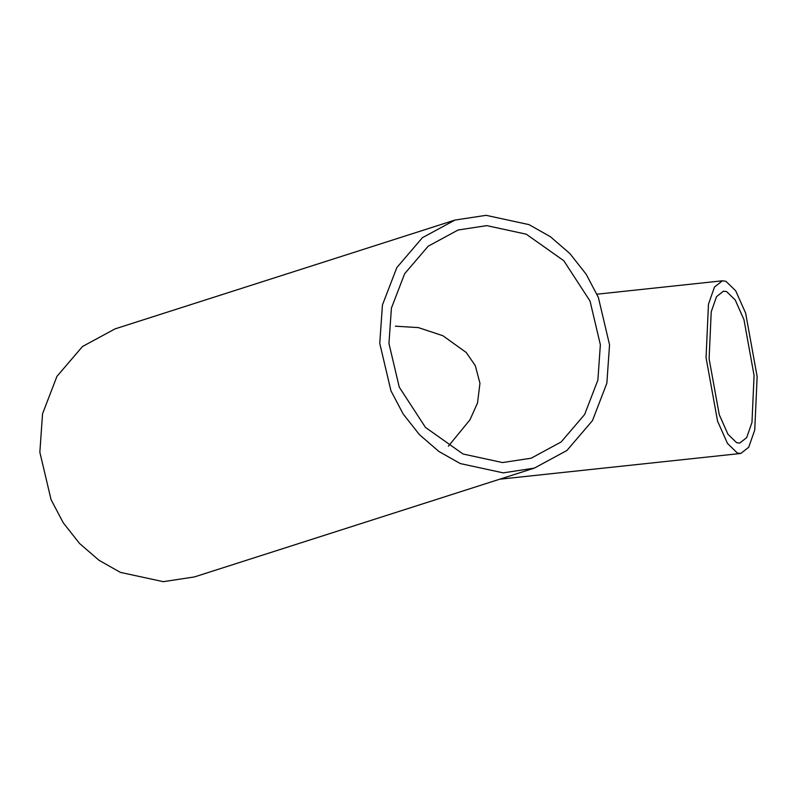 <?xml version="1.0" encoding="UTF-8"?>
<svg xmlns="http://www.w3.org/2000/svg" width="797" height="797" viewBox="0 0 797 797"><rect width="100%" height="100%" fill="white"/><g stroke="black" fill="none" stroke-linecap="round" stroke-linejoin="round"><path stroke-width="1.2" d="M448.352 446.21L469.941 419.86L477.523 402.953L479.953 383.267L475.311 365.674L466.245 352.503L442.833 335.696L418.335 327.597L395.402 326.192M709.111 358.789L711.223 311.806L716.533 296.643L723.487 291.164L726.585 291.592L735.213 299.961L743.95 319.617L754.082 375.477L751.969 422.47L746.669 437.623L739.716 443.102L736.617 442.674L727.99 434.305L719.243 414.649L709.111 358.789M600.36 344.722L597.88 380.089L584.639 414.49L561.138 441.976L531.181 458.205L502.518 462.559L463.057 454.011L425.468 427.421L399.257 387.123L388.946 343.467L391.417 308.11L404.657 273.7L428.168 246.213L458.126 229.994L486.778 225.631L526.249 234.179L563.838 260.768L590.039 301.067L600.36 344.722M757.15 376.612L745.633 313.131L735.701 290.805L725.898 281.291L722.381 280.803L714.481 287.03L708.453 304.255L706.052 357.654L717.559 421.135L727.492 443.461L737.305 452.975L740.821 453.463L748.722 447.237L754.749 430.011L757.15 376.612M379.751 343.417L382.44 304.972L396.836 267.573L422.38 237.705L454.948 220.072L486.1 215.329L528.989 224.615L550.368 236.689L569.845 253.526L586.144 274.198L598.338 297.331L609.546 344.772L606.856 383.218L592.47 420.617L566.916 450.484L534.349 468.118L503.206 472.86L460.307 463.575L438.938 451.5L419.451 434.664L403.162 413.992L390.968 390.859L379.751 343.417M534.349 468.118L194.448 576.928L163.305 581.671L120.407 572.385L99.037 560.311L79.551 543.474L63.262 522.802L51.068 499.669L39.85 452.228L42.54 413.782L56.936 376.383L82.48 346.516L115.047 328.882L454.948 220.072M396.129 326.122L395.402 326.202M722.381 280.803L596.983 294.203M740.821 453.463L499.729 479.206"/></g></svg>
